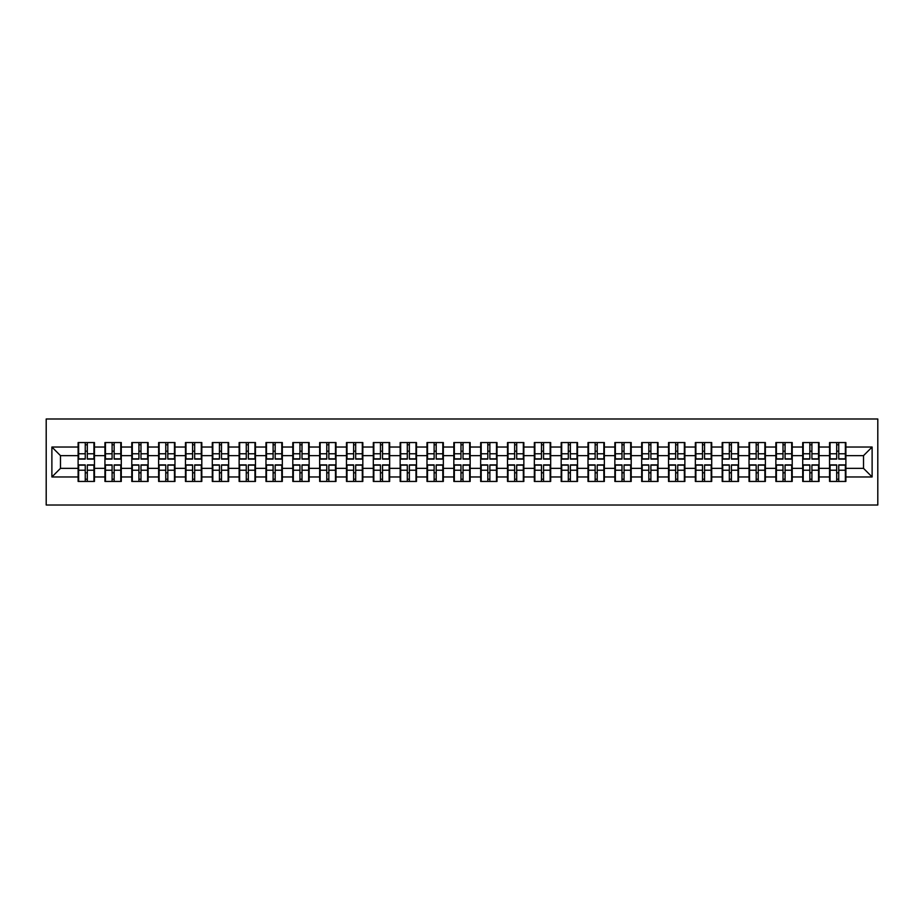 <?xml version="1.0" encoding="UTF-8"?>
<svg xmlns="http://www.w3.org/2000/svg" width="924" height="924" viewBox="0 0 924 924"><rect width="100%" height="100%" fill="white"/><g stroke="black" fill="none" stroke-linecap="round" stroke-linejoin="round"><path stroke-width="1.39" d="M46.2 505.012L877.8 505.012L877.8 418.988L46.2 418.988L46.2 505.012M863.524 468.364L863.524 455.636L845.887 455.636L845.887 468.364L863.524 468.364L872.117 476.969L872.117 447.031L845.887 447.031L845.887 442.561L829.544 442.561L829.544 455.636L819.057 455.636L819.057 468.364L829.544 468.364L829.544 455.636M872.117 476.969L845.887 476.969L845.887 481.439L829.544 481.439L829.544 476.969L819.057 476.969L819.057 481.439L802.713 481.439L802.713 476.969L792.215 476.969L792.215 481.439L775.871 481.439L775.871 476.969L765.372 476.969L765.372 481.439L749.029 481.439L749.029 476.969L738.542 476.969L738.542 481.439L722.198 481.439L722.198 476.969L711.699 476.969L711.699 481.439L695.356 481.439L695.356 476.969L684.869 476.969L684.869 481.439L668.526 481.439L668.526 476.969L658.027 476.969L658.027 481.439L641.683 481.439L641.683 476.969L631.196 476.969L631.196 481.439L614.853 481.439L614.853 476.969L604.354 476.969L604.354 481.439L588.011 481.439L588.011 476.969L577.523 476.969L577.523 481.439L561.18 481.439L561.18 476.969L550.681 476.969L550.681 481.439L534.338 481.439L534.338 476.969L523.85 476.969L523.85 481.439L507.507 481.439L507.507 476.969L497.008 476.969L497.008 481.439L480.665 481.439L480.665 476.969L470.166 476.969L470.166 481.439L453.834 481.439L453.834 476.969L443.335 476.969L443.335 481.439L426.992 481.439L426.992 476.969L416.493 476.969L416.493 481.439L400.15 481.439L400.15 476.969L389.662 476.969L389.662 481.439L373.319 481.439L373.319 476.969L362.82 476.969L362.82 481.439L346.477 481.439L346.477 476.969L335.989 476.969L335.989 481.439L319.646 481.439L319.646 476.969L309.147 476.969L309.147 481.439L292.804 481.439L292.804 476.969L282.317 476.969L282.317 481.439L265.973 481.439L265.973 476.969L255.474 476.969L255.474 481.439L239.131 481.439L239.131 476.969L228.644 476.969L228.644 481.439L212.301 481.439L212.301 476.969L201.802 476.969L201.802 481.439L185.458 481.439L185.458 476.969L174.971 476.969L174.971 481.439L158.628 481.439L158.628 476.969L148.129 476.969L148.129 481.439L131.785 481.439L131.785 476.969L121.287 476.969L121.287 481.439L104.943 481.439L104.943 476.969L94.456 476.969L94.456 481.439L78.113 481.439L78.113 476.969L51.883 476.969L51.883 447.031L78.113 447.031L78.113 455.636L60.476 455.636L60.476 468.364L78.113 468.364L78.113 455.636M829.544 447.031L819.057 447.031L819.057 442.561L802.713 442.561L802.713 447.031L792.215 447.031L792.215 442.561L775.871 442.561L775.871 447.031L765.372 447.031L765.372 442.561L749.029 442.561L749.029 447.031L738.542 447.031L738.542 442.561L722.198 442.561L722.198 447.031L711.699 447.031L711.699 442.561L695.356 442.561L695.356 447.031L684.869 447.031L684.869 442.561L668.526 442.561L668.526 447.031L658.027 447.031L658.027 442.561L641.683 442.561L641.683 447.031L631.196 447.031L631.196 442.561L614.853 442.561L614.853 447.031L604.354 447.031L604.354 442.561L588.011 442.561L588.011 447.031L577.523 447.031L577.523 442.561L561.18 442.561L561.18 447.031L550.681 447.031L550.681 442.561L534.338 442.561L534.338 447.031L523.85 447.031L523.85 442.561L507.507 442.561L507.507 447.031L497.008 447.031L497.008 442.561L480.665 442.561L480.665 447.031L470.166 447.031L470.166 442.561L453.834 442.561L453.834 447.031L443.335 447.031L443.335 442.561L426.992 442.561L426.992 447.031L416.493 447.031L416.493 442.561L400.15 442.561L400.15 447.031L389.662 447.031L389.662 442.561L373.319 442.561L373.319 447.031L362.82 447.031L362.82 442.561L346.477 442.561L346.477 447.031L335.989 447.031L335.989 442.561L319.646 442.561L319.646 447.031L309.147 447.031L309.147 442.561L292.804 442.561L292.804 447.031L282.317 447.031L282.317 442.561L265.973 442.561L265.973 447.031L255.474 447.031L255.474 442.561L239.131 442.561L239.131 447.031L228.644 447.031L228.644 442.561L212.301 442.561L212.301 447.031L201.802 447.031L201.802 442.561L185.458 442.561L185.458 447.031L174.971 447.031L174.971 442.561L158.628 442.561L158.628 447.031L148.129 447.031L148.129 442.561L131.785 442.561L131.785 447.031L121.287 447.031L121.287 442.561L104.943 442.561L104.943 447.031L94.456 447.031L94.456 442.561L78.113 442.561L78.113 447.031M829.544 468.364L829.544 476.969M819.057 468.364L819.057 476.969M819.057 447.031L819.057 455.636M792.215 468.364L802.713 468.364L802.713 455.636L792.215 455.636L792.215 476.969M802.713 468.364L802.713 476.969M802.713 447.031L802.713 455.636M792.215 447.031L792.215 455.636M765.372 468.364L775.871 468.364L775.871 455.636L765.372 455.636L765.372 476.969M775.871 468.364L775.871 476.969M775.871 447.031L775.871 455.636M765.372 447.031L765.372 455.636M738.542 468.364L749.029 468.364L749.029 455.636L738.542 455.636L738.542 476.969M749.029 468.364L749.029 476.969M749.029 447.031L749.029 455.636M738.542 447.031L738.542 455.636M711.699 468.364L722.198 468.364L722.198 455.636L711.699 455.636L711.699 476.969M722.198 468.364L722.198 476.969M722.198 447.031L722.198 455.636M711.699 447.031L711.699 455.636M684.869 468.364L695.356 468.364L695.356 455.636L684.869 455.636L684.869 476.969M695.356 468.364L695.356 476.969M695.356 447.031L695.356 455.636M684.869 447.031L684.869 455.636M658.027 468.364L668.526 468.364L668.526 455.636L658.027 455.636L658.027 476.969M668.526 468.364L668.526 476.969M668.526 447.031L668.526 455.636M658.027 447.031L658.027 455.636M631.196 468.364L641.683 468.364L641.683 455.636L631.196 455.636L631.196 476.969M641.683 468.364L641.683 476.969M641.683 447.031L641.683 455.636M631.196 447.031L631.196 455.636M604.354 468.364L614.853 468.364L614.853 455.636L604.354 455.636L604.354 476.969M614.853 468.364L614.853 476.969M614.853 447.031L614.853 455.636M604.354 447.031L604.354 455.636M577.523 468.364L588.011 468.364L588.011 455.636L577.523 455.636L577.523 476.969M588.011 468.364L588.011 476.969M588.011 447.031L588.011 455.636M577.523 447.031L577.523 455.636M550.681 468.364L561.18 468.364L561.18 455.636L550.681 455.636L550.681 476.969M561.18 468.364L561.18 476.969M561.18 447.031L561.18 455.636M550.681 447.031L550.681 455.636M523.85 468.364L534.338 468.364L534.338 455.636L523.85 455.636L523.85 476.969M534.338 468.364L534.338 476.969M534.338 447.031L534.338 455.636M523.85 447.031L523.85 455.636M497.008 468.364L507.507 468.364L507.507 455.636L497.008 455.636L497.008 476.969M507.507 468.364L507.507 476.969M507.507 447.031L507.507 455.636M497.008 447.031L497.008 455.636M470.166 468.364L480.665 468.364L480.665 455.636L470.166 455.636L470.166 476.969M480.665 468.364L480.665 476.969M480.665 447.031L480.665 455.636M470.166 447.031L470.166 455.636M443.335 468.364L453.834 468.364L453.834 455.636L443.335 455.636L443.335 476.969M453.834 468.364L453.834 476.969M453.834 447.031L453.834 455.636M443.335 447.031L443.335 455.636M416.493 468.364L426.992 468.364L426.992 455.636L416.493 455.636L416.493 476.969M426.992 468.364L426.992 476.969M426.992 447.031L426.992 455.636M416.493 447.031L416.493 455.636M389.662 468.364L400.15 468.364L400.15 455.636L389.662 455.636L389.662 476.969M400.15 468.364L400.15 476.969M400.15 447.031L400.15 455.636M389.662 447.031L389.662 455.636M362.82 468.364L373.319 468.364L373.319 455.636L362.82 455.636L362.82 476.969M373.319 468.364L373.319 476.969M373.319 447.031L373.319 455.636M362.82 447.031L362.82 455.636M335.989 468.364L346.477 468.364L346.477 455.636L335.989 455.636L335.989 476.969M346.477 468.364L346.477 476.969M346.477 447.031L346.477 455.636M335.989 447.031L335.989 455.636M309.147 468.364L319.646 468.364L319.646 455.636L309.147 455.636L309.147 476.969M319.646 468.364L319.646 476.969M319.646 447.031L319.646 455.636M309.147 447.031L309.147 455.636M282.317 468.364L292.804 468.364L292.804 455.636L282.317 455.636L282.317 476.969M292.804 468.364L292.804 476.969M292.804 447.031L292.804 455.636M282.317 447.031L282.317 455.636M255.474 468.364L265.973 468.364L265.973 455.636L255.474 455.636L255.474 476.969M265.973 468.364L265.973 476.969M265.973 447.031L265.973 455.636M255.474 447.031L255.474 455.636M228.644 468.364L239.131 468.364L239.131 455.636L228.644 455.636L228.644 476.969M239.131 468.364L239.131 476.969M239.131 447.031L239.131 455.636M228.644 447.031L228.644 455.636M201.802 468.364L212.301 468.364L212.301 455.636L201.802 455.636L201.802 476.969M212.301 468.364L212.301 476.969M212.301 447.031L212.301 455.636M201.802 447.031L201.802 455.636M174.971 468.364L185.458 468.364L185.458 455.636L174.971 455.636L174.971 476.969M185.458 468.364L185.458 476.969M185.458 447.031L185.458 455.636M174.971 447.031L174.971 455.636M148.129 468.364L158.628 468.364L158.628 455.636L148.129 455.636L148.129 476.969M158.628 468.364L158.628 476.969M158.628 447.031L158.628 455.636M148.129 447.031L148.129 455.636M121.287 468.364L131.785 468.364L131.785 455.636L121.287 455.636L121.287 476.969M131.785 468.364L131.785 476.969M131.785 447.031L131.785 455.636M121.287 447.031L121.287 455.636M94.456 468.364L104.943 468.364L104.943 455.636L94.456 455.636L94.456 476.969M104.943 468.364L104.943 476.969M104.943 447.031L104.943 455.636M94.456 447.031L94.456 455.636M78.113 468.364L78.113 476.969M60.476 468.364L51.883 476.969M51.883 447.031L60.476 455.636M845.887 468.364L845.887 476.969M845.887 447.031L845.887 455.636M872.117 447.031L863.524 455.636M93.936 442.561L93.936 459.078L87.318 459.078L87.318 442.561M85.251 442.561L85.251 459.078L78.632 459.078L78.632 442.561M85.251 444.802L87.318 444.802M87.318 451.166L85.251 451.166M78.632 481.439L78.632 464.922L85.251 464.922L85.251 481.439M87.318 481.439L87.318 464.922L93.936 464.922L93.936 481.439M87.318 479.198L85.251 479.198M85.251 472.834L87.318 472.834M120.778 442.561L120.778 459.078L114.149 459.078L114.149 442.561M112.093 442.561L112.093 459.078L105.463 459.078L105.463 442.561M112.093 444.802L114.149 444.802M114.149 451.166L112.093 451.166M147.609 442.561L147.609 459.078L140.991 459.078L140.991 442.561M138.923 442.561L138.923 459.078L132.305 459.078L132.305 442.561M138.923 444.802L140.991 444.802M140.991 451.166L138.923 451.166M174.451 442.561L174.451 459.078L167.822 459.078L167.822 442.561M165.766 442.561L165.766 459.078L159.136 459.078L159.136 442.561M165.766 444.802L167.822 444.802M167.822 451.166L165.766 451.166M201.282 442.561L201.282 459.078L194.664 459.078L194.664 442.561M192.596 442.561L192.596 459.078L185.978 459.078L185.978 442.561M192.596 444.802L194.664 444.802M194.664 451.166L192.596 451.166M228.124 442.561L228.124 459.078L221.494 459.078L221.494 442.561M219.438 442.561L219.438 459.078L212.809 459.078L212.809 442.561M219.438 444.802L221.494 444.802M221.494 451.166L219.438 451.166M105.463 481.439L105.463 464.922L112.093 464.922L112.093 481.439M114.149 481.439L114.149 464.922L120.778 464.922L120.778 481.439M114.149 479.198L112.093 479.198M112.093 472.834L114.149 472.834M132.305 481.439L132.305 464.922L138.923 464.922L138.923 481.439M140.991 481.439L140.991 464.922L147.609 464.922L147.609 481.439M140.991 479.198L138.923 479.198M138.923 472.834L140.991 472.834M159.136 481.439L159.136 464.922L165.766 464.922L165.766 481.439M167.822 481.439L167.822 464.922L174.451 464.922L174.451 481.439M167.822 479.198L165.766 479.198M165.766 472.834L167.822 472.834M185.978 481.439L185.978 464.922L192.596 464.922L192.596 481.439M194.664 481.439L194.664 464.922L201.282 464.922L201.282 481.439M194.664 479.198L192.596 479.198M192.596 472.834L194.664 472.834M212.809 481.439L212.809 464.922L219.438 464.922L219.438 481.439M221.494 481.439L221.494 464.922L228.124 464.922L228.124 481.439M221.494 479.198L219.438 479.198M219.438 472.834L221.494 472.834M254.955 442.561L254.955 459.078L248.337 459.078L248.337 442.561M246.269 442.561L246.269 459.078L239.651 459.078L239.651 442.561M246.269 444.802L248.337 444.802M248.337 451.166L246.269 451.166M239.651 481.439L239.651 464.922L246.269 464.922L246.269 481.439M248.337 481.439L248.337 464.922L254.955 464.922L254.955 481.439M248.337 479.198L246.269 479.198M246.269 472.834L248.337 472.834M281.797 442.561L281.797 459.078L275.179 459.078L275.179 442.561M273.111 442.561L273.111 459.078L266.482 459.078L266.482 442.561M273.111 444.802L275.179 444.802M275.179 451.166L273.111 451.166M266.482 481.439L266.482 464.922L273.111 464.922L273.111 481.439M275.179 481.439L275.179 464.922L281.797 464.922L281.797 481.439M275.179 479.198L273.111 479.198M273.111 472.834L275.179 472.834M308.639 442.561L308.639 459.078L302.009 459.078L302.009 442.561M299.942 442.561L299.942 459.078L293.324 459.078L293.324 442.561M299.942 444.802L302.009 444.802M302.009 451.166L299.942 451.166M293.324 481.439L293.324 464.922L299.942 464.922L299.942 481.439M302.009 481.439L302.009 464.922L308.639 464.922L308.639 481.439M302.009 479.198L299.942 479.198M299.942 472.834L302.009 472.834M335.47 442.561L335.47 459.078L328.852 459.078L328.852 442.561M326.784 442.561L326.784 459.078L320.154 459.078L320.154 442.561M326.784 444.802L328.852 444.802M328.852 451.166L326.784 451.166M320.154 481.439L320.154 464.922L326.784 464.922L326.784 481.439M328.852 481.439L328.852 464.922L335.47 464.922L335.47 481.439M328.852 479.198L326.784 479.198M326.784 472.834L328.852 472.834M362.312 442.561L362.312 459.078L355.682 459.078L355.682 442.561M353.615 442.561L353.615 459.078L346.997 459.078L346.997 442.561M353.615 444.802L355.682 444.802M355.682 451.166L353.615 451.166M346.997 481.439L346.997 464.922L353.615 464.922L353.615 481.439M355.682 481.439L355.682 464.922L362.312 464.922L362.312 481.439M355.682 479.198L353.615 479.198M353.615 472.834L355.682 472.834M389.143 442.561L389.143 459.078L382.524 459.078L382.524 442.561M380.457 442.561L380.457 459.078L373.839 459.078L373.839 442.561M380.457 444.802L382.524 444.802M382.524 451.166L380.457 451.166M373.839 481.439L373.839 464.922L380.457 464.922L380.457 481.439M382.524 481.439L382.524 464.922L389.143 464.922L389.143 481.439M382.524 479.198L380.457 479.198M380.457 472.834L382.524 472.834M415.985 442.561L415.985 459.078L409.355 459.078L409.355 442.561M407.299 442.561L407.299 459.078L400.669 459.078L400.669 442.561M407.299 444.802L409.355 444.802M409.355 451.166L407.299 451.166M400.669 481.439L400.669 464.922L407.299 464.922L407.299 481.439M409.355 481.439L409.355 464.922L415.985 464.922L415.985 481.439M409.355 479.198L407.299 479.198M407.299 472.834L409.355 472.834M442.815 442.561L442.815 459.078L436.197 459.078L436.197 442.561M434.13 442.561L434.13 459.078L427.512 459.078L427.512 442.561M434.13 444.802L436.197 444.802M436.197 451.166L434.13 451.166M427.512 481.439L427.512 464.922L434.13 464.922L434.13 481.439M436.197 481.439L436.197 464.922L442.815 464.922L442.815 481.439M436.197 479.198L434.13 479.198M434.13 472.834L436.197 472.834M469.658 442.561L469.658 459.078L463.028 459.078L463.028 442.561M460.972 442.561L460.972 459.078L454.342 459.078L454.342 442.561M460.972 444.802L463.028 444.802M463.028 451.166L460.972 451.166M454.342 481.439L454.342 464.922L460.972 464.922L460.972 481.439M463.028 481.439L463.028 464.922L469.658 464.922L469.658 481.439M463.028 479.198L460.972 479.198M460.972 472.834L463.028 472.834M496.488 442.561L496.488 459.078L489.87 459.078L489.87 442.561M487.803 442.561L487.803 459.078L481.185 459.078L481.185 442.561M487.803 444.802L489.87 444.802M489.87 451.166L487.803 451.166M481.185 481.439L481.185 464.922L487.803 464.922L487.803 481.439M489.87 481.439L489.87 464.922L496.488 464.922L496.488 481.439M489.87 479.198L487.803 479.198M487.803 472.834L489.87 472.834M523.331 442.561L523.331 459.078L516.701 459.078L516.701 442.561M514.645 442.561L514.645 459.078L508.015 459.078L508.015 442.561M514.645 444.802L516.701 444.802M516.701 451.166L514.645 451.166M508.015 481.439L508.015 464.922L514.645 464.922L514.645 481.439M516.701 481.439L516.701 464.922L523.331 464.922L523.331 481.439M516.701 479.198L514.645 479.198M514.645 472.834L516.701 472.834M550.161 442.561L550.161 459.078L543.543 459.078L543.543 442.561M541.476 442.561L541.476 459.078L534.857 459.078L534.857 442.561M541.476 444.802L543.543 444.802M543.543 451.166L541.476 451.166M534.857 481.439L534.857 464.922L541.476 464.922L541.476 481.439M543.543 481.439L543.543 464.922L550.161 464.922L550.161 481.439M543.543 479.198L541.476 479.198M541.476 472.834L543.543 472.834M577.003 442.561L577.003 459.078L570.385 459.078L570.385 442.561M568.318 442.561L568.318 459.078L561.688 459.078L561.688 442.561M568.318 444.802L570.385 444.802M570.385 451.166L568.318 451.166M561.688 481.439L561.688 464.922L568.318 464.922L568.318 481.439M570.385 481.439L570.385 464.922L577.003 464.922L577.003 481.439M570.385 479.198L568.318 479.198M568.318 472.834L570.385 472.834M603.846 442.561L603.846 459.078L597.216 459.078L597.216 442.561M595.148 442.561L595.148 459.078L588.53 459.078L588.53 442.561M595.148 444.802L597.216 444.802M597.216 451.166L595.148 451.166M588.53 481.439L588.53 464.922L595.148 464.922L595.148 481.439M597.216 481.439L597.216 464.922L603.846 464.922L603.846 481.439M597.216 479.198L595.148 479.198M595.148 472.834L597.216 472.834M630.676 442.561L630.676 459.078L624.058 459.078L624.058 442.561M621.991 442.561L621.991 459.078L615.361 459.078L615.361 442.561M621.991 444.802L624.058 444.802M624.058 451.166L621.991 451.166M615.361 481.439L615.361 464.922L621.991 464.922L621.991 481.439M624.058 481.439L624.058 464.922L630.676 464.922L630.676 481.439M624.058 479.198L621.991 479.198M621.991 472.834L624.058 472.834M657.518 442.561L657.518 459.078L650.889 459.078L650.889 442.561M648.821 442.561L648.821 459.078L642.203 459.078L642.203 442.561M648.821 444.802L650.889 444.802M650.889 451.166L648.821 451.166M642.203 481.439L642.203 464.922L648.821 464.922L648.821 481.439M650.889 481.439L650.889 464.922L657.518 464.922L657.518 481.439M650.889 479.198L648.821 479.198M648.821 472.834L650.889 472.834M684.349 442.561L684.349 459.078L677.731 459.078L677.731 442.561M675.663 442.561L675.663 459.078L669.045 459.078L669.045 442.561M675.663 444.802L677.731 444.802M677.731 451.166L675.663 451.166M669.045 481.439L669.045 464.922L675.663 464.922L675.663 481.439M677.731 481.439L677.731 464.922L684.349 464.922L684.349 481.439M677.731 479.198L675.663 479.198M675.663 472.834L677.731 472.834M711.191 442.561L711.191 459.078L704.562 459.078L704.562 442.561M702.506 442.561L702.506 459.078L695.876 459.078L695.876 442.561M702.506 444.802L704.562 444.802M704.562 451.166L702.506 451.166M695.876 481.439L695.876 464.922L702.506 464.922L702.506 481.439M704.562 481.439L704.562 464.922L711.191 464.922L711.191 481.439M704.562 479.198L702.506 479.198M702.506 472.834L704.562 472.834M738.022 442.561L738.022 459.078L731.404 459.078L731.404 442.561M729.336 442.561L729.336 459.078L722.718 459.078L722.718 442.561M729.336 444.802L731.404 444.802M731.404 451.166L729.336 451.166M722.718 481.439L722.718 464.922L729.336 464.922L729.336 481.439M731.404 481.439L731.404 464.922L738.022 464.922L738.022 481.439M731.404 479.198L729.336 479.198M729.336 472.834L731.404 472.834M764.864 442.561L764.864 459.078L758.234 459.078L758.234 442.561M756.179 442.561L756.179 459.078L749.549 459.078L749.549 442.561M756.179 444.802L758.234 444.802M758.234 451.166L756.179 451.166M749.549 481.439L749.549 464.922L756.179 464.922L756.179 481.439M758.234 481.439L758.234 464.922L764.864 464.922L764.864 481.439M758.234 479.198L756.179 479.198M756.179 472.834L758.234 472.834M791.695 442.561L791.695 459.078L785.077 459.078L785.077 442.561M783.009 442.561L783.009 459.078L776.391 459.078L776.391 442.561M783.009 444.802L785.077 444.802M785.077 451.166L783.009 451.166M776.391 481.439L776.391 464.922L783.009 464.922L783.009 481.439M785.077 481.439L785.077 464.922L791.695 464.922L791.695 481.439M785.077 479.198L783.009 479.198M783.009 472.834L785.077 472.834M818.537 442.561L818.537 459.078L811.907 459.078L811.907 442.561M809.851 442.561L809.851 459.078L803.222 459.078L803.222 442.561M809.851 444.802L811.907 444.802M811.907 451.166L809.851 451.166M803.222 481.439L803.222 464.922L809.851 464.922L809.851 481.439M811.907 481.439L811.907 464.922L818.537 464.922L818.537 481.439M811.907 479.198L809.851 479.198M809.851 472.834L811.907 472.834M845.368 442.561L845.368 459.078L838.749 459.078L838.749 442.561M836.682 442.561L836.682 459.078L830.064 459.078L830.064 442.561M836.682 444.802L838.749 444.802M838.749 451.166L836.682 451.166M830.064 481.439L830.064 464.922L836.682 464.922L836.682 481.439M838.749 481.439L838.749 464.922L845.368 464.922L845.368 481.439M838.749 479.198L836.682 479.198M836.682 472.834L838.749 472.834M85.251 453.765L78.632 453.765M85.251 458.858L78.632 458.858M93.936 453.765L87.318 453.765M93.936 458.858L87.318 458.858M87.318 470.235L93.936 470.235M87.318 465.142L93.936 465.142M78.632 470.235L85.251 470.235M78.632 465.142L85.251 465.142M112.093 453.765L105.463 453.765M112.093 458.858L105.463 458.858M120.778 453.765L114.149 453.765M120.778 458.858L114.149 458.858M138.923 453.765L132.305 453.765M138.923 458.858L132.305 458.858M147.609 453.765L140.991 453.765M147.609 458.858L140.991 458.858M165.766 453.765L159.136 453.765M165.766 458.858L159.136 458.858M174.451 453.765L167.822 453.765M174.451 458.858L167.822 458.858M192.596 453.765L185.978 453.765M192.596 458.858L185.978 458.858M201.282 453.765L194.664 453.765M201.282 458.858L194.664 458.858M219.438 453.765L212.809 453.765M219.438 458.858L212.809 458.858M228.124 453.765L221.494 453.765M228.124 458.858L221.494 458.858M114.149 470.235L120.778 470.235M114.149 465.142L120.778 465.142M105.463 470.235L112.093 470.235M105.463 465.142L112.093 465.142M140.991 470.235L147.609 470.235M140.991 465.142L147.609 465.142M132.305 470.235L138.923 470.235M132.305 465.142L138.923 465.142M167.822 470.235L174.451 470.235M167.822 465.142L174.451 465.142M159.136 470.235L165.766 470.235M159.136 465.142L165.766 465.142M194.664 470.235L201.282 470.235M194.664 465.142L201.282 465.142M185.978 470.235L192.596 470.235M185.978 465.142L192.596 465.142M221.494 470.235L228.124 470.235M221.494 465.142L228.124 465.142M212.809 470.235L219.438 470.235M212.809 465.142L219.438 465.142M246.269 453.765L239.651 453.765M246.269 458.858L239.651 458.858M254.955 453.765L248.337 453.765M254.955 458.858L248.337 458.858M248.337 470.235L254.955 470.235M248.337 465.142L254.955 465.142M239.651 470.235L246.269 470.235M239.651 465.142L246.269 465.142M273.111 453.765L266.482 453.765M273.111 458.858L266.482 458.858M281.797 453.765L275.179 453.765M281.797 458.858L275.179 458.858M275.179 470.235L281.797 470.235M275.179 465.142L281.797 465.142M266.482 470.235L273.111 470.235M266.482 465.142L273.111 465.142M299.942 453.765L293.324 453.765M299.942 458.858L293.324 458.858M308.639 453.765L302.009 453.765M308.639 458.858L302.009 458.858M302.009 470.235L308.639 470.235M302.009 465.142L308.639 465.142M293.324 470.235L299.942 470.235M293.324 465.142L299.942 465.142M326.784 453.765L320.154 453.765M326.784 458.858L320.154 458.858M335.47 453.765L328.852 453.765M335.47 458.858L328.852 458.858M328.852 470.235L335.47 470.235M328.852 465.142L335.47 465.142M320.154 470.235L326.784 470.235M320.154 465.142L326.784 465.142M353.615 453.765L346.997 453.765M353.615 458.858L346.997 458.858M362.312 453.765L355.682 453.765M362.312 458.858L355.682 458.858M355.682 470.235L362.312 470.235M355.682 465.142L362.312 465.142M346.997 470.235L353.615 470.235M346.997 465.142L353.615 465.142M380.457 453.765L373.839 453.765M380.457 458.858L373.839 458.858M389.143 453.765L382.524 453.765M389.143 458.858L382.524 458.858M382.524 470.235L389.143 470.235M382.524 465.142L389.143 465.142M373.839 470.235L380.457 470.235M373.839 465.142L380.457 465.142M407.299 453.765L400.669 453.765M407.299 458.858L400.669 458.858M415.985 453.765L409.355 453.765M415.985 458.858L409.355 458.858M409.355 470.235L415.985 470.235M409.355 465.142L415.985 465.142M400.669 470.235L407.299 470.235M400.669 465.142L407.299 465.142M434.13 453.765L427.512 453.765M434.13 458.858L427.512 458.858M442.815 453.765L436.197 453.765M442.815 458.858L436.197 458.858M436.197 470.235L442.815 470.235M436.197 465.142L442.815 465.142M427.512 470.235L434.13 470.235M427.512 465.142L434.13 465.142M460.972 453.765L454.342 453.765M460.972 458.858L454.342 458.858M469.658 453.765L463.028 453.765M469.658 458.858L463.028 458.858M463.028 470.235L469.658 470.235M463.028 465.142L469.658 465.142M454.342 470.235L460.972 470.235M454.342 465.142L460.972 465.142M487.803 453.765L481.185 453.765M487.803 458.858L481.185 458.858M496.488 453.765L489.87 453.765M496.488 458.858L489.87 458.858M489.87 470.235L496.488 470.235M489.87 465.142L496.488 465.142M481.185 470.235L487.803 470.235M481.185 465.142L487.803 465.142M514.645 453.765L508.015 453.765M514.645 458.858L508.015 458.858M523.331 453.765L516.701 453.765M523.331 458.858L516.701 458.858M516.701 470.235L523.331 470.235M516.701 465.142L523.331 465.142M508.015 470.235L514.645 470.235M508.015 465.142L514.645 465.142M541.476 453.765L534.857 453.765M541.476 458.858L534.857 458.858M550.161 453.765L543.543 453.765M550.161 458.858L543.543 458.858M543.543 470.235L550.161 470.235M543.543 465.142L550.161 465.142M534.857 470.235L541.476 470.235M534.857 465.142L541.476 465.142M568.318 453.765L561.688 453.765M568.318 458.858L561.688 458.858M577.003 453.765L570.385 453.765M577.003 458.858L570.385 458.858M570.385 470.235L577.003 470.235M570.385 465.142L577.003 465.142M561.688 470.235L568.318 470.235M561.688 465.142L568.318 465.142M595.148 453.765L588.53 453.765M595.148 458.858L588.53 458.858M603.846 453.765L597.216 453.765M603.846 458.858L597.216 458.858M597.216 470.235L603.846 470.235M597.216 465.142L603.846 465.142M588.53 470.235L595.148 470.235M588.53 465.142L595.148 465.142M621.991 453.765L615.361 453.765M621.991 458.858L615.361 458.858M630.676 453.765L624.058 453.765M630.676 458.858L624.058 458.858M624.058 470.235L630.676 470.235M624.058 465.142L630.676 465.142M615.361 470.235L621.991 470.235M615.361 465.142L621.991 465.142M648.821 453.765L642.203 453.765M648.821 458.858L642.203 458.858M657.518 453.765L650.889 453.765M657.518 458.858L650.889 458.858M650.889 470.235L657.518 470.235M650.889 465.142L657.518 465.142M642.203 470.235L648.821 470.235M642.203 465.142L648.821 465.142M675.663 453.765L669.045 453.765M675.663 458.858L669.045 458.858M684.349 453.765L677.731 453.765M684.349 458.858L677.731 458.858M677.731 470.235L684.349 470.235M677.731 465.142L684.349 465.142M669.045 470.235L675.663 470.235M669.045 465.142L675.663 465.142M702.506 453.765L695.876 453.765M702.506 458.858L695.876 458.858M711.191 453.765L704.562 453.765M711.191 458.858L704.562 458.858M704.562 470.235L711.191 470.235M704.562 465.142L711.191 465.142M695.876 470.235L702.506 470.235M695.876 465.142L702.506 465.142M729.336 453.765L722.718 453.765M729.336 458.858L722.718 458.858M738.022 453.765L731.404 453.765M738.022 458.858L731.404 458.858M731.404 470.235L738.022 470.235M731.404 465.142L738.022 465.142M722.718 470.235L729.336 470.235M722.718 465.142L729.336 465.142M756.179 453.765L749.549 453.765M756.179 458.858L749.549 458.858M764.864 453.765L758.234 453.765M764.864 458.858L758.234 458.858M758.234 470.235L764.864 470.235M758.234 465.142L764.864 465.142M749.549 470.235L756.179 470.235M749.549 465.142L756.179 465.142M783.009 453.765L776.391 453.765M783.009 458.858L776.391 458.858M791.695 453.765L785.077 453.765M791.695 458.858L785.077 458.858M785.077 470.235L791.695 470.235M785.077 465.142L791.695 465.142M776.391 470.235L783.009 470.235M776.391 465.142L783.009 465.142M809.851 453.765L803.222 453.765M809.851 458.858L803.222 458.858M818.537 453.765L811.907 453.765M818.537 458.858L811.907 458.858M811.907 470.235L818.537 470.235M811.907 465.142L818.537 465.142M803.222 470.235L809.851 470.235M803.222 465.142L809.851 465.142M836.682 453.765L830.064 453.765M836.682 458.858L830.064 458.858M845.368 453.765L838.749 453.765M845.368 458.858L838.749 458.858M838.749 470.235L845.368 470.235M838.749 465.142L845.368 465.142M830.064 470.235L836.682 470.235M830.064 465.142L836.682 465.142"/></g></svg>
